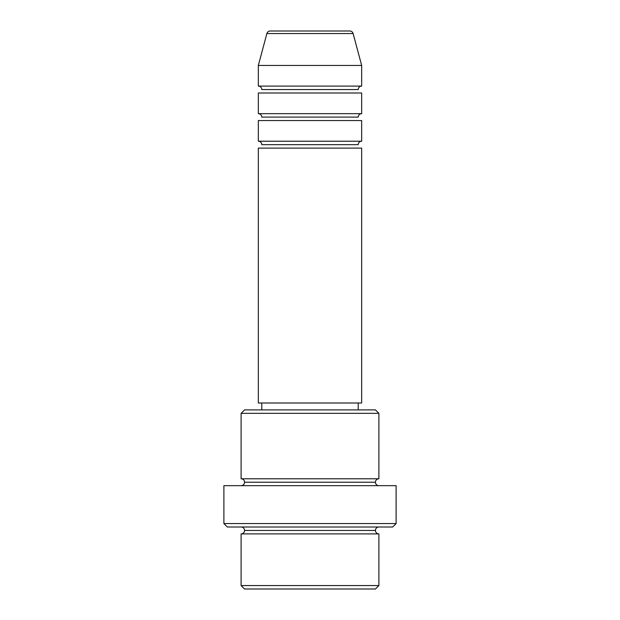 <?xml version="1.0" encoding="UTF-8"?>
<svg xmlns="http://www.w3.org/2000/svg" width="620" height="620" viewBox="0 0 620 620"><rect width="100%" height="100%" fill="white"/><g stroke="black" fill="none" stroke-linecap="round" stroke-linejoin="round"><path stroke-width="0.93" d="M349.796 31L270.204 31A3.441 3.441 0 0 0 266.879 33.55L353.121 33.55A3.441 3.441 0 0 0 349.796 31L270.204 31A3.441 3.441 0 0 0 266.879 33.55L258.331 65.441L361.669 65.441L353.121 33.55L266.879 33.55L258.331 65.441L258.331 86.11A3.441 3.441 0 0 1 261.779 89.559A3.441 3.441 0 0 0 258.331 86.11L361.669 86.11L361.669 65.441L258.331 65.441L258.331 86.11L361.669 86.11A3.441 3.441 0 0 0 358.221 89.559A3.441 3.441 0 0 1 361.669 86.11L361.669 65.441L353.121 33.55A3.441 3.441 0 0 0 349.796 31M358.221 144.669A3.441 3.441 0 0 1 361.669 141.221L361.669 120.559L258.331 120.559L258.331 141.221A3.441 3.441 0 0 1 261.779 144.669A3.441 3.441 0 0 0 258.331 141.221L361.669 141.221A3.441 3.441 0 0 0 358.221 144.669L261.779 144.669L358.221 144.669M358.221 117.11A3.441 3.441 0 0 1 361.669 113.669L361.669 93L258.331 93L258.331 113.669A3.441 3.441 0 0 1 261.779 117.11A3.441 3.441 0 0 0 258.331 113.669L361.669 113.669A3.441 3.441 0 0 0 358.221 117.11L261.779 117.11L358.221 117.11M241.11 585.559L244.559 589L375.441 589L378.89 585.559L241.11 585.559L378.89 585.559L378.89 533.89A3.441 3.441 0 0 1 375.441 530.441A3.441 3.441 0 0 1 378.89 527A3.441 3.441 0 0 0 375.441 530.441L244.559 530.441A3.441 3.441 0 0 1 241.11 533.89L241.11 585.559L241.11 533.89A3.441 3.441 0 0 0 244.559 530.441A3.441 3.441 0 0 0 241.11 527A3.441 3.441 0 0 1 244.559 530.441L375.441 530.441A3.441 3.441 0 0 0 378.89 533.89L241.11 533.89L378.89 533.89L378.89 585.559L375.441 589L244.559 589L241.11 585.559M378.89 413.331L375.441 409.89L244.559 409.89L241.11 413.331L378.89 413.331L241.11 413.331L241.11 478.779A3.441 3.441 0 0 1 244.559 482.221A3.441 3.441 0 0 1 241.11 485.669A3.441 3.441 0 0 0 244.559 482.221L375.441 482.221A3.441 3.441 0 0 1 378.89 478.779L378.89 413.331L378.89 478.779A3.441 3.441 0 0 0 375.441 482.221A3.441 3.441 0 0 0 378.89 485.669A3.441 3.441 0 0 1 375.441 482.221L244.559 482.221A3.441 3.441 0 0 0 241.11 478.779L378.89 478.779L241.11 478.779L241.11 413.331L244.559 409.89L375.441 409.89L378.89 413.331M223.89 523.559L227.331 527L392.669 527L396.11 523.559L223.89 523.559L396.11 523.559L396.11 485.669L223.89 485.669L223.89 523.559L223.89 485.669L396.11 485.669L396.11 523.559L392.669 527L227.331 527L223.89 523.559M361.669 403L361.669 148.11L258.331 148.11L258.331 403L361.669 403L258.331 403L258.331 148.11L361.669 148.11L361.669 403M358.221 409.89L358.221 403L358.221 409.89M261.779 403L261.779 409.89L261.779 403M361.669 93L361.669 113.669L258.331 113.669L258.331 93L361.669 93M361.669 120.559L361.669 141.221L258.331 141.221L258.331 120.559L361.669 120.559M358.221 89.559L261.779 89.559L358.221 89.559"/></g></svg>
